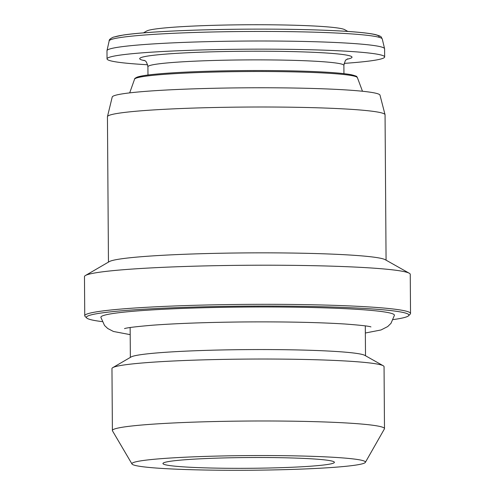 <?xml version="1.0" encoding="UTF-8"?>
<svg xmlns="http://www.w3.org/2000/svg" width="495" height="495" viewBox="0 0 495 495"><rect width="100%" height="100%" fill="white"/><g stroke="black" fill="none" stroke-linecap="round" stroke-linejoin="round"><path stroke-width="0.74" d="M164.315 462.547A85.734 5.383 -0.4 0 1 253.638 457.51A85.734 5.383 -0.4 0 1 334.23 461.983A85.734 5.383 -0.4 0 1 314.084 465.943A85.734 5.383 -0.4 0 1 216.655 468.134A85.734 5.383 -0.4 0 1 163.109 463.178A85.734 5.383 -0.4 0 1 164.315 462.547M133.786 462.41A116.764 7.332 -0.4 0 1 261.212 455.542A116.764 7.332 -0.4 0 1 365.36 462.373A116.764 7.332 -0.4 0 1 248.725 470.25A116.764 7.332 -0.4 0 1 131.992 464.001A116.764 7.332 -0.4 0 1 133.786 462.41M131.992 464.001L112.483 430.842A136.051 8.545 -0.4 0 1 112.396 430.532A136.051 8.545 -0.4 0 1 114.574 428.986A136.051 8.545 -0.4 0 1 260.593 420.985A136.051 8.545 -0.4 0 1 384.485 428.633A136.051 8.545 -0.4 0 1 384.398 428.942L365.36 462.373M112.396 430.532L111.963 368.577A136.051 8.545 -0.4 0 1 112.767 367.637A136.051 8.545 -0.4 0 1 114.141 367.03A136.051 8.545 -0.4 0 1 252.747 359.054A136.051 8.545 -0.4 0 1 383.235 365.749A136.051 8.545 -0.4 0 1 384.052 366.677L384.485 428.633M112.767 367.637L131.051 356.994A117.581 7.382 -0.4 0 1 132.239 356.468A117.581 7.382 -0.4 0 1 252.029 349.575A117.581 7.382 -0.4 0 1 364.803 355.361L383.235 365.749M130.191 334.645L113.466 331.483L107.731 328.507L104.519 325.463L100.869 317.351A146.792 9.219 -0.4 0 1 103.214 315.6A146.792 9.219 -0.4 0 1 261.459 306.968A146.792 9.219 -0.4 0 1 394.428 315.303L391 323.322L387.703 326.57L380.995 329.973L365.347 333.005M102.143 321.614A161.265 10.123 -0.4 0 1 86.712 318A161.265 10.123 -0.4 0 1 88.976 315.538A161.265 10.123 -0.4 0 1 267.102 306.052A161.265 10.123 -0.4 0 1 408.592 315.754A161.265 10.123 -0.4 0 1 393.216 319.584M86.712 318L85.072 316.385A162.898 10.228 -0.4 0 1 84.744 315.748A162.898 10.228 -0.4 0 1 87.355 313.898A162.898 10.228 -0.4 0 1 262.189 304.32A162.898 10.228 -0.4 0 1 410.528 313.471A162.898 10.228 -0.4 0 1 410.213 314.115L408.592 315.754M84.744 315.748L84.472 276.631A162.898 10.228 -0.4 0 1 85.431 275.511A162.898 10.228 -0.4 0 1 87.083 274.781A162.898 10.228 -0.4 0 1 253.038 265.233A162.898 10.228 -0.4 0 1 409.278 273.246A162.898 10.228 -0.4 0 1 410.256 274.354L410.528 313.471M85.431 275.511L109.284 261.626A138.81 8.718 -0.4 0 1 110.688 261.007A138.81 8.718 -0.4 0 1 252.103 252.871A138.81 8.718 -0.4 0 1 385.24 259.702L409.278 273.246M108.455 262.109L107.44 116.746A138.81 8.718 -0.4 0 1 107.458 116.603A138.81 8.718 -0.4 0 1 109.667 115.168A138.81 8.718 -0.4 0 1 257.561 107.007A138.81 8.718 -0.4 0 1 385.036 114.667A138.81 8.718 -0.4 0 1 385.054 114.803L386.069 260.166M107.458 116.603L112.223 97.02A133.91 8.409 -0.4 0 1 114.351 95.634A133.91 8.409 -0.4 0 1 257.023 87.764A133.91 8.409 -0.4 0 1 379.999 95.151L385.036 114.667M147.646 64.758A138.81 8.718 -0.4 0 1 107.038 58.886A138.81 8.718 -0.4 0 1 109.265 57.315A138.81 8.718 -0.4 0 1 258.242 49.147A138.81 8.718 -0.4 0 1 384.652 56.95A138.81 8.718 -0.4 0 1 344.13 63.391M107.038 58.886L106.982 50.738A138.81 8.718 -0.4 0 1 106.994 50.608A138.81 8.718 -0.4 0 1 109.209 49.166A138.81 8.718 -0.4 0 1 257.183 41.005A138.81 8.718 -0.4 0 1 384.578 48.671A138.81 8.718 -0.4 0 1 384.59 48.801L384.652 56.95M143.5 32.856L146.631 31.037A99.619 6.256 -0.4 0 1 147.64 30.591A99.619 6.256 -0.4 0 1 249.127 24.75A99.619 6.256 -0.4 0 1 344.675 29.651L347.83 31.433M129.69 92.874L134.578 79.163A111.437 6.998 -0.4 0 1 136.342 78.061A111.437 6.998 -0.4 0 1 254.671 71.509A111.437 6.998 -0.4 0 1 357.396 77.61L362.476 91.247M137.845 76.997A109.902 6.899 -0.4 0 1 255.098 70.531A109.902 6.899 -0.4 0 1 355.874 76.62M147.98 75.017L147.918 66.751A97.985 6.15 -0.4 0 1 149.49 65.637A97.985 6.15 -0.4 0 1 254.653 59.876A97.985 6.15 -0.4 0 1 343.883 65.383C344.978 61.219 345.72 59.4 346.116 59.926L347.688 58.806M144.794 60.662A106.147 6.664 -0.4 0 1 141.403 57.457A106.147 6.664 -0.4 0 1 271.569 51.27A106.147 6.664 -0.4 0 1 346.921 59.252M106.994 50.608L109.172 40.899A136.564 8.576 -0.4 0 1 111.35 39.476A136.564 8.576 -0.4 0 1 256.93 31.445A136.564 8.576 -0.4 0 1 382.27 38.994L384.578 48.671M114.463 36.964A133.384 8.378 -0.4 0 1 262.313 29.118A133.384 8.378 -0.4 0 1 378.749 37.212M365.508 355.757L365.298 325.877M130.352 357.402L130.142 327.523M370.947 326.91C369.115 326.143 360.416 325.172 344.86 324.002C318 322.338 284.415 321.651 244.103 321.948C207.968 322.301 177.563 323.377 152.881 325.178C135.983 326.62 126.528 327.77 124.505 328.631L124.542 328.618M357.396 77.61C355.732 76.496 359.543 76.867 351.271 74.726C343.623 73.279 329.788 72.171 309.771 71.404C287.18 70.581 262.195 70.34 234.816 70.686C199.553 71.206 172.155 72.468 152.608 74.473C145.128 75.271 140.029 76.143 137.307 77.084C135.284 77.993 134.374 78.686 134.578 79.163M343.938 73.65L343.883 65.383M144.026 60.229C144.33 61.225 146.13 59.01 147.918 66.751M382.27 38.994C380.742 37.032 383.031 36.71 375.191 34.532C368.787 33.128 357.588 31.965 341.593 31.043C314.35 29.527 281.537 28.908 243.156 29.18C192.178 29.564 143.488 31.928 123.187 35.046L113.398 37.144C110.335 38.548 108.925 39.804 109.172 40.899"/></g></svg>

